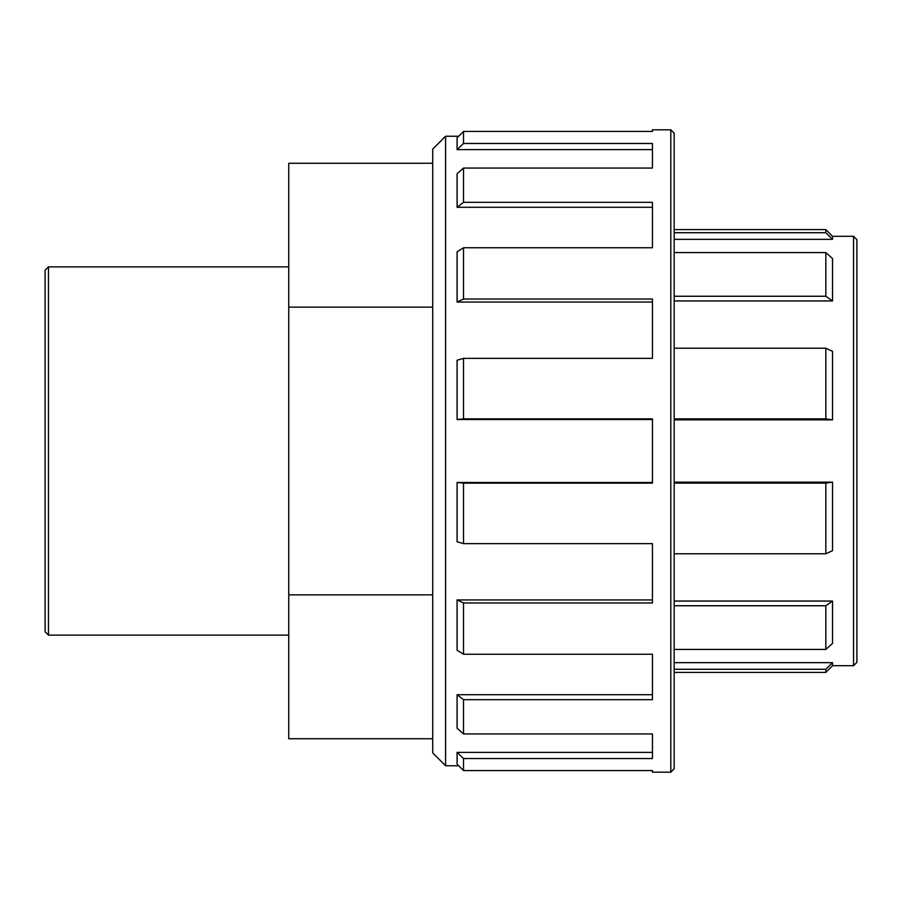 <?xml version="1.0" encoding="UTF-8"?>
<svg xmlns="http://www.w3.org/2000/svg" width="902" height="902" viewBox="0 0 902 902"><rect width="100%" height="100%" fill="white"/><g stroke="black" fill="none" stroke-linecap="round" stroke-linejoin="round"><path stroke-width="1.35" d="M432.723 163.262L288.753 163.262L288.753 738.738L432.723 738.738M288.753 594.869L432.723 594.869M288.753 307.131L432.723 307.131M652.45 302.069L457.088 302.069L463.515 299.036L652.45 299.036L652.45 358.376L463.515 358.376L457.088 360.236L457.088 419.52L463.515 418.878L652.45 418.878L652.45 483.122L463.515 483.122L457.088 482.48L457.088 541.764L463.515 543.624L652.45 543.624L652.45 602.964L463.515 602.964L457.088 599.931L652.45 599.931M457.088 599.931L457.088 650.195L463.515 654.254L652.45 654.254L652.45 699.681L463.515 699.681L457.088 694.709L652.45 694.709M457.088 694.709L457.088 728.286L463.515 733.946L652.45 733.946L652.45 758.537L463.515 758.537L457.088 752.381L652.45 752.381M457.088 752.381L457.088 764.174L463.515 770.567L652.45 770.567L652.45 772.18L670.806 772.18L674.166 768.82L674.166 133.18L670.806 129.82L670.806 772.18M670.806 129.82L652.45 129.82L652.45 131.433L463.515 131.433L457.088 137.826L457.088 149.619L463.515 143.463L652.45 143.463L652.45 168.054L463.515 168.054L457.088 173.714L457.088 207.291L463.515 202.319L652.45 202.319L652.45 247.746L463.515 247.746L457.088 251.805L457.088 302.069M445.577 136.247L432.723 149.089L432.723 752.911L445.577 765.753L445.577 136.247L458.678 136.247L463.515 131.433L463.515 143.463M457.088 149.619L652.45 149.619M457.088 207.291L652.45 207.291M463.515 654.254L463.515 602.964M463.515 733.946L463.515 699.681M463.515 770.567L463.515 758.537M463.515 202.319L463.515 168.054M463.515 299.036L463.515 247.746M463.515 418.878L463.515 358.376M463.515 543.624L463.515 483.122M457.088 482.48L652.45 482.48M825.826 553.783L832.535 550.671L832.535 482.142L825.826 483.122L825.826 553.783L674.166 553.783M832.535 601.059L825.826 605.749L674.166 605.749L674.166 601.059L832.535 601.059L832.535 643.408L825.826 649.429L674.166 649.429L674.166 669.273L825.826 669.273L825.826 672.407L674.166 672.407L674.166 669.273M853.54 665.699L856.9 662.35L856.9 239.65L853.54 236.301L853.54 665.699L832.535 665.699L832.535 662.654L825.826 669.273M832.535 662.654L674.166 662.654M674.166 232.727L825.826 232.727L832.535 239.346L674.166 239.346M832.535 300.941L674.166 300.941L674.166 296.251L825.826 296.251L832.535 300.941L832.535 258.592L825.826 252.571L674.166 252.571M674.166 418.878L825.826 418.878L832.535 419.858L832.535 351.329L825.826 348.217L674.166 348.217L674.166 300.941M825.826 483.122L674.166 483.122M825.826 348.217L825.826 418.878M825.826 252.571L825.826 296.251M832.535 239.346L832.535 236.301L825.826 229.593L825.826 232.727M825.826 605.749L825.826 649.429M832.535 482.142L674.166 482.142M856.9 279.913L856.9 622.087M832.535 419.858L674.166 419.858M45.1 270.239L45.1 631.761L48.46 635.121L48.46 266.879L45.1 270.239M457.088 419.52L652.45 419.52M825.826 229.593L674.166 229.593M832.535 665.699L825.826 672.407M853.54 236.301L832.535 236.301M288.753 266.879L48.46 266.879M288.753 635.121L48.46 635.121M458.678 765.753L445.577 765.753"/></g></svg>
